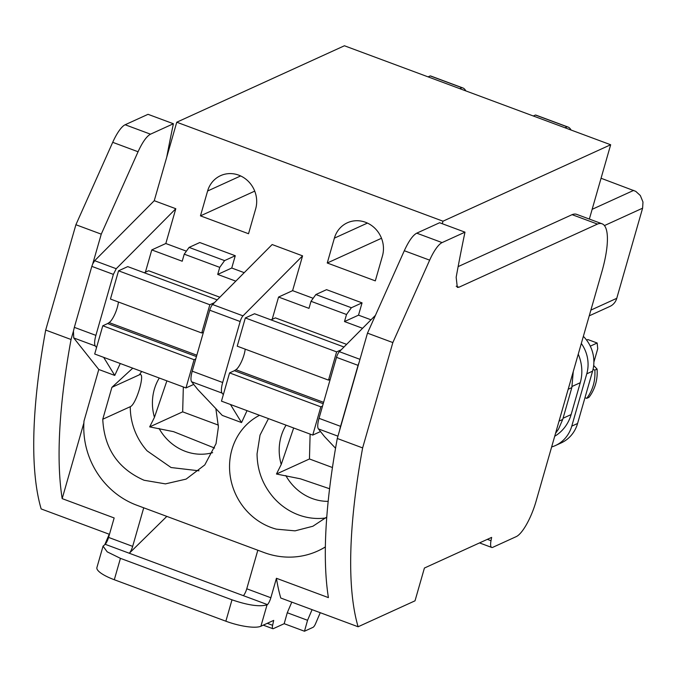 <?xml version="1.0" encoding="UTF-8"?>
<svg xmlns="http://www.w3.org/2000/svg" width="677" height="677" viewBox="0 0 677 677"><rect width="100%" height="100%" fill="white"/><g stroke="black" fill="none" stroke-linecap="round" stroke-linejoin="round"><path stroke-width="1.02" d="M572.099 214.66L597.452 224.087L458.938 287.234L457.322 287.395L456.163 277.291A729.628 202.601 -69.6 0 1 463.584 238.879A729.628 202.601 -69.6 0 1 464.981 232.16L442.089 242.594A28.155 7.819 110.4 0 0 429.658 260.154L392.846 342.57L362.635 447.912A422.38 117.29 110.4 0 0 362.339 449.528A422.38 117.29 110.4 0 0 358.108 626.767L415.018 600.821L424.42 568.037L491.637 537.394L491.003 540.72A12.668 3.52 110.4 0 0 491.705 547.439A12.668 3.52 110.4 0 0 492.746 547.338L516.255 536.616A32.386 8.996 110.4 0 0 536.015 501.445L601.768 272.146A61.945 17.204 110.4 0 0 602.056 223.791L576.702 214.364A61.945 17.204 -69.6 0 0 572.099 214.66L458.134 266.611M610.662 144.751L442.986 221.193L176.756 122.215L344.424 45.765L610.662 144.751L589.354 219.069M442.986 221.193L442.267 223.715M176.756 122.215L154.246 200.705L94.67 260.704L92.732 263.869L101.254 234.157L75.9 224.73L112.712 142.322A28.155 7.819 110.4 0 1 125.143 124.754L150.497 134.181C146.63 136.263 142.492 142.111 138.066 151.75L101.254 234.157M186.395 251.167L165.823 243.517L175.8 208.719L154.246 200.705M235.274 255.728L199.774 242.535L189.095 247.401L224.586 260.603L219.737 267.364L217.706 274.43L231.746 268.024L235.274 255.728L224.586 260.603M244.228 272.67L231.746 268.024M313.172 298.303L292.599 290.653L302.577 255.855L272.154 244.541L212.578 304.54A5.628 1.566 -69.6 0 0 209.735 310.21L192.243 371.191A14.082 3.91 -69.6 0 0 191.642 381.777L197.735 389.461L222.268 415.399L241.545 422.566L230.442 404.482M362.051 302.864L326.551 289.663L315.871 294.537L351.371 307.739L346.514 314.5L344.491 321.558L358.522 315.16L362.051 302.864L351.371 307.739M371.004 319.798L358.522 315.16M200.468 215.861L248.527 233.734L255.661 208.88A26.682 24.71 65.5 0 0 247.782 180.81A26.682 24.71 65.5 0 0 220.558 175.665A26.682 24.71 65.5 0 0 207.602 191.007L200.468 215.861L254.721 191.134M334.379 238.143A26.682 24.71 65.5 0 1 347.335 222.792A26.682 24.71 65.5 0 1 374.559 227.946A26.682 24.71 65.5 0 1 382.437 256.008L375.312 280.87L327.253 262.998L334.379 238.143L367.425 223.08M602.056 223.791A61.945 17.204 110.4 0 0 597.452 224.087M464.981 232.16L439.627 222.733L416.736 233.167C412.868 235.241 408.722 241.097 404.304 250.727L367.484 333.143L339.685 430.107A14.082 3.91 -69.6 0 1 340.573 426.341L319.019 418.327L336.511 357.346A5.628 1.566 -69.6 0 1 339.355 351.676L375.447 315.33M589.244 315.837L609.926 306.41A14.082 13.032 65.5 0 0 613.794 303.618A14.082 13.032 65.5 0 0 616.552 298.989A14.082 13.032 65.5 0 0 616.764 298.312L642.608 208.177L642.981 202.034L640.324 195.526L635.754 191.354L601.058 178.254M428.101 76.873L430.2 75.917A56.318 15.639 -69.6 0 1 431.114 76.146L462.806 87.934A56.318 15.639 -69.6 0 1 463.212 88.103A56.318 15.639 -69.6 0 1 465.81 90.896M459.793 88.662L461.9 87.697A56.318 15.639 -69.6 0 1 462.806 87.934M430.2 75.917L461.9 87.697M565.016 127.784L567.123 126.819A56.318 15.639 -69.6 0 1 568.028 127.056A56.318 15.639 -69.6 0 1 568.435 127.225A56.318 15.639 -69.6 0 1 571.033 130.018M533.324 115.995L535.431 115.039A56.318 15.639 -69.6 0 1 536.336 115.268L568.028 127.056M535.431 115.039L567.123 126.819M573.258 371.571L571.837 387.599L562.705 419.452L558.559 429.032L555.546 433.348M166.745 157.106A729.628 202.601 -69.6 0 1 172 130.466A729.628 202.601 -69.6 0 1 173.388 123.747L148.035 114.32L125.143 124.754M335.547 448.259L324.52 436.589L318.418 428.913A14.082 3.91 -69.6 0 1 319.019 418.327M362.576 328.286L344.491 321.558M315.871 294.537L311.014 301.299L308.991 308.365L278.56 297.051L272.171 319.349M292.599 290.653L278.56 297.051M302.577 255.855L243.001 315.854L212.578 304.54M223.325 394.674L222.064 393.092A14.082 3.91 -69.6 0 1 222.674 382.505L240.157 321.524A5.628 1.566 -69.6 0 1 243.001 315.854M235.799 281.15L217.706 274.43M189.095 247.401L184.237 254.163L182.215 261.229L151.783 249.915L145.394 272.213M165.823 243.517L151.783 249.915M175.8 208.719L116.224 268.718L113.381 274.388L91.827 266.374L74.343 327.355L73.446 331.121L73.734 337.941L98.783 369.49L114.76 375.43L103.666 357.346M96.549 347.538L95.288 345.955C94.221 344.271 94.425 340.751 95.889 335.369L113.381 274.388M173.388 123.747L150.497 134.181M327.253 262.998L381.498 238.27M143.727 507.801L132.667 546.373L108.574 537.411A7.041 1.955 -69.6 0 1 105.214 544.3L103.048 546.17L107.211 551.848L120.438 558.347L231.999 599.822C247.926 605.272 259.596 606.947 267 604.849L267.491 604.629A7.041 1.955 -69.6 0 0 270.851 597.749L276.436 578.285A422.38 117.29 110.4 0 0 280.769 598.019L358.082 626.758M73.446 331.121L71.051 339.499L45.689 330.071A422.38 117.29 110.4 0 0 45.393 331.696A422.38 117.29 110.4 0 0 41.162 508.935L109.462 534.322M45.689 330.071L75.9 224.73M362.635 447.912L337.281 438.484L339.685 430.107M392.846 342.57L367.484 333.143M340.573 426.341L358.065 365.36A5.628 1.566 -69.6 0 1 358.971 362.855M311.014 301.299L346.514 314.5M271.012 319.874L275.395 317.877L346.616 344.356M241.545 422.566L247.037 410.651M184.237 254.163L219.737 267.364M144.235 272.746L148.618 270.741L219.839 297.228M114.76 375.43L120.261 363.515M92.732 263.878L91.827 266.374M132.667 546.373A7.041 1.955 -69.6 0 1 130.018 552.314A7.041 1.955 -69.6 0 1 129.299 553.253L105.214 544.3M166.83 516.39L129.299 553.253L243.398 595.675A7.041 1.955 -69.6 0 0 244.118 594.736A7.041 1.955 -69.6 0 0 246.767 588.787L257.827 550.223M98.783 369.49L84.007 421.043A78.837 72.998 -114.5 0 0 136.779 505.22L264.005 552.525A78.845 73.006 -114.5 0 0 317.716 551.002A78.845 73.006 -114.5 0 0 325.366 546.906M337.281 438.484A422.38 117.29 110.4 0 0 336.985 440.101A422.38 117.29 110.4 0 0 336.351 443.63A422.38 117.29 110.4 0 0 336.351 443.655A422.38 117.29 110.4 0 0 328.26 596.665A422.38 117.29 110.4 0 0 328.413 597.613L276.436 578.285M291.795 602.115L287.268 612.744L307.553 620.284L312.08 609.655M273.296 628.662A5.628 1.566 -69.6 0 0 273.33 628.645L284.188 623.695L287.268 612.744M273.296 628.654A5.628 1.566 -69.6 0 1 272.831 628.705A5.628 1.566 -69.6 0 1 272.611 625.294L273.694 620.394L260.907 626.225A28.155 7.219 -164 0 1 225.864 621.207L114.303 579.732A28.155 7.219 -164 0 1 96.913 567.554L103.048 546.17M320.255 612.693L315.643 623.509A5.628 1.566 -69.6 0 1 313.028 627.334L304.472 631.235L307.553 620.284M109.234 534.238L104.884 544.443M108.574 537.411L114.159 517.956L62.174 498.627A422.38 117.29 110.4 0 1 62.03 497.68A422.38 117.29 110.4 0 1 70.112 344.669A422.38 117.29 110.4 0 1 70.12 344.644A422.38 117.29 110.4 0 1 70.755 341.123A422.38 117.29 110.4 0 1 71.051 339.499M323.217 403.712L234.411 370.7L229.571 372.9L221.472 401.148L312.749 435.083L320.509 431.545M234.411 370.7L235.892 369.735A14.082 3.91 -69.6 0 0 245.209 349.146M343.984 347.005L254.527 313.747L245.328 317.945L237.229 346.184L328.514 380.119L336.613 351.879L341.259 349.764M330.198 379.348L328.514 380.119M322.54 406.073L320.847 406.843L312.749 435.083M259.536 415.297A61.573 57.012 -114.5 0 0 231.915 449.604A61.573 57.012 -114.5 0 0 229.537 466.377A61.573 57.012 -114.5 0 0 269.691 526.943A61.573 57.012 -114.5 0 0 276.402 529.16L295.054 530.853L312.901 526.241L326.779 517.042M132.76 368.161L111.908 387.329L102.76 419.241C104.207 448.394 117.976 468.729 144.074 480.255L165.433 483.877L186.124 479.104L204.792 464.913L216.031 443.697L218.409 426.925L215.853 408.62M196.432 356.576L107.635 323.564L102.794 325.772L94.695 354.012L185.972 387.946L193.732 384.409M107.635 323.564L109.115 322.599A14.082 3.91 -69.6 0 0 118.433 302.01M217.207 299.877L127.75 266.611L118.551 270.808L110.453 299.048L201.738 332.982L209.836 304.743L214.474 302.627M203.422 332.212L201.738 332.982M195.755 358.937L194.071 359.707L185.972 387.946M83.872 422.956L62.174 498.627M267.491 604.629L243.398 595.675M325.366 546.982A78.845 73.006 65.5 0 1 318.198 550.782A78.845 73.006 65.5 0 1 317.962 550.892M284.188 623.695L304.472 631.235M320.847 406.843L229.571 372.9M245.328 317.945L336.613 351.879M141.688 371.478A61.573 57.012 -114.5 0 0 139.428 374.779L111.908 387.329M139.428 374.779C145.936 371.25 136.407 404.457 130.28 406.691L102.76 419.241M194.071 359.707L102.794 325.772M118.551 270.808L209.836 304.743M329.581 488.743L300.36 478.8L276.461 474.018L281.226 464.481A49.015 45.376 65.5 0 1 286.066 425.156M214.592 448.056L173.583 431.664L149.685 426.882L154.449 417.345A49.015 45.376 65.5 0 1 159.281 378.02M332.449 467.528L309.457 458.972L310.117 434.101M276.461 474.018L309.457 458.972M293.666 427.982L281.226 464.481M218.392 425.122L182.672 411.844L183.332 386.965M149.685 426.882L182.672 411.844M166.889 380.855L154.449 417.345M578.251 354.181A40.832 37.802 65.5 0 1 580.257 382.717L571.117 414.569A40.832 37.802 65.5 0 1 554.708 436.259M594.829 370.091L597.08 369.067A42.236 39.105 -114.5 0 1 588.973 397.323L586.731 398.347L587.399 397.441C592.798 389.8 595.303 381.075 594.905 371.275L594.829 370.091L593.027 369.422M593.678 365.538L597.08 369.067M593.881 362.153L597.732 348.714L597.165 343.011L587.932 339.575L586.519 339.998M590.276 346.15L597.165 343.011M586.731 398.347L584.97 397.695M583.354 336.359A33.791 31.286 65.5 0 1 592.578 371.165L577.574 423.489A33.791 31.286 65.5 0 1 561.165 442.927L555.36 445.576A33.791 31.286 65.5 0 1 551.637 446.964M581.315 343.467A33.791 31.286 65.5 0 1 586.773 373.814L571.769 426.138A33.791 31.286 65.5 0 1 555.36 445.576M491.003 540.72L487.338 539.357M458.938 287.234L456.196 286.219M633.68 190.381L592.147 209.32M642.608 208.177L604.434 225.585M616.764 298.312L590.886 310.108M571.837 387.599L568.189 389.267M562.705 419.452L559.05 421.119M359.978 359.343L339.355 351.676M116.224 268.718L94.67 260.704M240.64 175.944L207.602 191.007M416.736 233.167L442.089 242.594M429.658 260.154L404.304 250.727M358.065 365.36L336.511 357.346M337.941 436.166L318.418 428.913M222.064 393.092L191.642 381.777M222.674 382.505L192.243 371.191M240.157 321.524L209.735 310.21M95.288 345.955L73.734 337.941M95.889 335.369L74.343 327.355M138.066 151.75L112.712 142.322M267.034 604.84L260.907 626.225M270.851 597.749L246.767 588.787M267.288 623.314L272.611 625.294M231.999 599.822L225.864 621.207M120.438 558.347L114.303 579.732M323.606 402.341L235.892 369.735M325.747 517.964A61.573 57.012 -114.5 0 1 303.922 516.61A61.573 57.012 -114.5 0 1 273.897 497.993C262.828 485.291 257.209 470.566 257.057 453.827L260.027 435.091L268.473 418.614M130.28 406.691A61.573 57.012 -114.5 0 0 147.121 450.865L171.069 467.528L198.987 470.811M196.829 355.213L109.115 322.599M328.176 501.361A49.015 45.376 65.5 0 1 317.623 500.159A49.015 45.376 65.5 0 1 292.591 485.054A49.015 45.376 65.5 0 1 285.838 475.576M212.663 452.651A49.015 45.376 65.5 0 1 165.814 437.917A49.015 45.376 65.5 0 1 159.061 428.439M571.117 414.569L563.052 418.251M580.257 382.717L572.167 386.406M586.773 373.814L592.578 371.165M571.769 426.138L577.574 423.489M479.528 542.912L491.705 547.439M318.198 550.782L317.716 551.002M263.268 625.15L272.831 628.705"/></g></svg>

